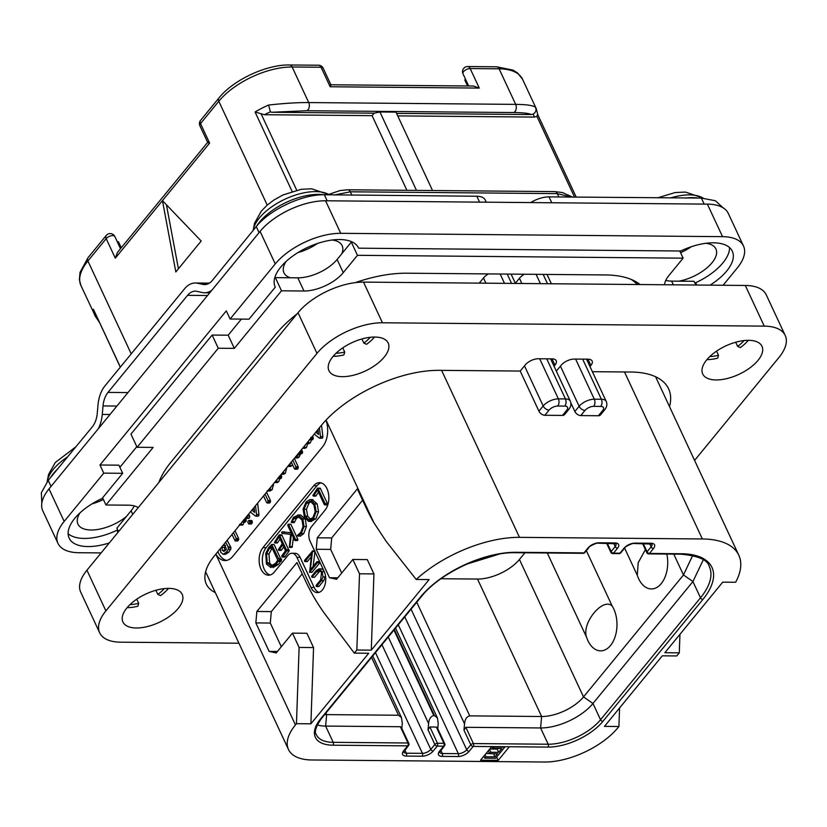 <?xml version="1.0" encoding="UTF-8"?>
<svg xmlns="http://www.w3.org/2000/svg" width="827" height="827" viewBox="0 0 827 827"><rect width="100%" height="100%" fill="white"/><g stroke="black" fill="none" stroke-linecap="round" stroke-linejoin="round"><path stroke-width="1.24" d="M217.863 551.661A20.437 12.674 -89.5 0 0 226.619 560.417M314.198 434.134L319.439 438.114L322.675 437.897L321.848 438.134L322.675 437.897L322.861 436.542L321.517 425.202M307.737 443.189L306.507 447.469L305.07 448.296L302.61 448.275M306.383 443.665L308.843 443.696L310.363 442.776L311.479 439.799M311.862 439.385L312.895 439.426L313.299 438.475L312.637 436.046M294.743 457.879L297.617 457.993L299.281 456.949L300.408 453.806M301.08 453.392L302.206 453.382L302.599 452.421L301.607 449.495M292.593 464.877L290.649 466.459L288.034 466.428L289.708 465.601L290.784 462.696M296.8 468.764L297.916 468.764L298.216 466.748L294.319 458.385M286.7 467.679L285.418 473.189L283.754 474.253L281.356 474.233M279.826 478.616L278.699 481.748L277.221 482.586L274.605 482.544L276.301 481.727L277.365 479.071M278.296 478.595L281.273 478.202L281.687 476.218L280.973 474.667M273.53 483.754L272.186 489.698L269.953 491.011L267.545 490.99M269.023 502.578L270.119 502.651L270.481 500.655L266.563 492.251M250.302 512.089L255.543 516.069L258.779 515.852L257.941 516.089L258.779 515.852L258.954 514.497L257.621 503.157M248.679 523.956L251.935 523.563L251.088 523.977L251.935 523.563L252.235 521.072L251.511 520.472L248.265 520.845L247.78 522.044L248.679 523.956L249.527 523.543L249.826 521.051L248.265 520.845M245.702 517.702L246.425 518.364L249.485 517.909L249.682 516.058L248.731 514.012M241.846 524.421L243.055 524.731L244.151 522.137M242.332 521.61L245.795 521.672L245.123 522.137L246.219 520.741L245.423 518.043M231.963 534.459L235.178 540.941L238.3 540.507L237.587 540.961L238.641 538.501L235.023 530.727M227.156 540.32L230.96 547.567L230.723 549.335L228.686 552.271L225.544 554.286L223.073 554.266L226.278 552.25L228.324 549.314L228.552 547.546L225.637 542.181M325.972 420.168A20.437 12.674 90.5 0 1 322.592 446.828L232.78 556.385A20.437 12.674 90.5 0 1 225.016 560.561A20.437 12.674 90.5 0 1 215.868 554.09M386.281 541.509L416.198 579.469L429.12 579.582L371.282 650.156L373.938 573.917L367.271 559.6L352.829 559.476L336.589 579.282L329.497 577.732L316.224 549.262L317.248 537.808L357.336 488.902L365.865 507.199A204.424 126.686 -89.5 0 0 373.949 522.829L386.281 541.509M371.282 650.156L356.84 650.022L354.307 653.123L368.739 653.247L310.9 723.811L296.459 723.687L295.446 724.928A57.239 27.394 155 0 0 288.489 749.51A57.239 27.394 155 0 0 311.944 759.982L544.559 762.018A57.239 27.394 155 0 0 617.893 727.75L618.916 726.509L604.475 726.385L662.313 655.821L676.755 655.945L679.298 652.854L664.856 652.72L722.705 582.156L735.627 582.27A88.923 42.57 155 0 0 738.811 555.237A88.923 42.57 155 0 0 702.361 538.966L519.48 537.354A88.923 42.57 155 0 0 416.198 579.469M341.696 573.059L330.666 549.397L316.224 549.262M362.608 500.211L331.689 537.932L330.666 549.397M491.714 746.595L480.559 760.209L498.205 760.364L509.36 746.75L473.158 746.43A2.047 1.272 -140.7 0 1 470.801 744.796L466.738 749.748A6.544 3.132 -25 0 1 458.354 753.666L442.311 753.521A6.544 3.132 -25 0 1 439.633 752.332L444.461 745.84A2.047 2.047 0 0 0 444.74 743.68L437.369 727.894L436.315 727.047L429.895 726.985L437.483 743.256A2.047 0.982 155 0 0 434.868 744.476L430.805 749.427A6.544 3.132 -25 0 1 422.421 753.345L406.377 753.211A6.544 3.132 -25 0 1 403.7 752.012L408.528 745.53A2.047 2.047 0 0 0 408.796 743.37L401.436 727.584L400.382 726.726L325.621 726.075A40.885 19.569 -25 0 1 317.268 724.948M570.837 402.852L574.858 411.484A5.107 3.174 -140.7 0 0 580.771 415.588L598.417 415.743L602.676 410.543A6.75 3.225 155 0 0 600.733 406.408L593.672 406.346A5.107 3.163 -89.5 0 0 594.313 399.193A11.857 5.675 155 0 0 579.127 406.284L574.858 411.484M602.676 410.543A5.107 3.174 39.3 0 0 604.733 409.716L600.474 414.916A5.107 3.174 -140.7 0 1 598.417 415.743M215.33 592.618A65.416 31.312 -25 0 1 206.326 584.131A65.416 31.312 -25 0 1 214.276 556.033L321.341 425.419A91.993 44.038 -25 0 1 439.199 370.341L520.214 371.054L538.925 411.174A5.107 3.174 -140.7 0 0 544.838 415.278L562.484 415.423L566.743 410.223A5.107 3.174 39.3 0 0 568.8 409.406C570.981 406.595 571.478 403.834 570.299 401.105A11.857 5.675 155 0 0 565.441 398.934L546.73 358.815M568.8 409.406L564.531 414.606A5.107 3.174 -140.7 0 1 562.484 415.423M521.868 283.496L519.428 278.275L515.345 283.258M519.428 278.275A11.857 5.675 -25 0 1 524.37 274.233M485.935 283.185L483.495 277.955L479.257 283.123M483.495 277.955A11.857 5.675 -25 0 1 488.437 273.923M356.84 650.022L359.507 573.783L352.829 559.476M296.459 723.687L299.116 647.448L292.448 633.141L276.208 652.948L269.116 651.397L255.843 622.927L256.866 611.473L296.955 562.567L305.483 580.864A204.424 126.686 -89.5 0 0 325.807 615.164L354.307 653.123M291.9 553.263L295.105 553.294A10.224 6.337 90.5 0 1 300.087 557.326L296.883 557.295A10.224 6.337 -89.5 0 0 291.9 553.263A10.224 6.337 -89.5 0 0 288.013 555.351L274.316 572.067A15.331 9.5 90.5 0 1 268.496 575.199A15.331 9.5 90.5 0 1 259.585 564.727A15.331 9.5 90.5 0 1 262.934 547.66L266.149 547.691A15.331 9.5 -89.5 0 0 262.583 563.507A15.331 9.5 -89.5 0 0 270.098 574.992M296.883 557.295L310.911 587.387L314.126 587.418A13.284 8.239 -89.5 0 0 319.005 592.39M321.103 482.865A15.331 9.5 -89.5 0 0 316.886 485.79L313.681 485.759A15.331 9.5 90.5 0 1 319.501 482.637A15.331 9.5 90.5 0 1 328.402 493.099A15.331 9.5 90.5 0 1 325.052 510.166L311.355 526.882A10.224 6.337 -89.5 0 0 310.073 541.199L324.112 571.292A13.284 8.239 90.5 0 1 324.846 585.268A13.284 8.239 90.5 0 1 317.392 592.628A13.284 8.239 90.5 0 1 310.911 587.387M313.681 485.759L262.934 547.66M331.689 537.932L317.248 537.808M337.809 577.804L329.497 577.732M359.507 573.783L373.938 573.917M310.9 723.811L313.557 647.572L306.889 633.265L292.448 633.141M281.314 646.714L270.284 623.051L255.843 622.927M302.227 573.876L271.308 611.598L270.284 623.051M299.116 647.448L313.557 647.572M277.427 651.469L269.116 651.397M271.308 611.598L256.866 611.473M300.087 557.326L314.126 587.418M316.886 485.79L266.149 547.691M316.09 495.755L313.691 495.735L317.516 490.07L324.318 504.646L327.265 504.708L326.717 504.666L327.492 503.664L320.194 488.116L317.496 488.178L312.823 495.507L315.914 496.014L315.232 495.528L315.914 496.014L318.509 492.189M310.931 521.382L315.831 518.88L318.56 511.727L317.154 503.932L312.379 499.642L309.97 499.622L306.114 501.906L303.064 509.143L304.439 517.185L308.523 521.361L311.603 521.455M291.549 522.581L293.916 518.591L298.051 516.586L302.01 519.956L303.064 526.52L300.77 532.485L297.524 535.245L298.144 536.041L301.297 533.611L304.026 526.53L302.847 518.932L298.268 514.994L293.389 517.444L291.218 522.271L294.35 522.478L296.324 518.612L298.878 516.751M297.627 535.875L300.552 536.061L303.705 533.632L306.435 526.551L305.256 518.953L300.677 515.014L297.854 514.973L300.677 515.014M292.127 547.34L289.719 547.319L291.497 533.477L294.681 540.31L295.508 539.411L288.499 524.38L287.775 525.476L291.228 532.888L282.307 531.885L281.666 532.485L281.986 533.384L290.608 534.345L289.357 547.422L292.127 547.34L293.409 537.581M294.681 540.31L297.761 540.362L297.089 540.331L297.916 539.431L290.897 524.401L287.91 524.494M291.145 532.702L281.811 532.009M277.676 542.595L275.267 542.574L279.092 536.909L282.234 543.649L278.296 549.79L278.978 550.234L282.782 544.817L285.511 550.679L281.759 555.868L281.997 557.067L284.757 557.036L289.161 550.896L282.141 535.658L279.092 535.038L274.44 542.409L277.458 542.884L276.838 542.429L277.458 542.884L280.084 539.028M278.296 549.79L281.376 550.255L280.694 549.81L281.376 550.255L283.744 546.885M282.141 535.658L281.997 535.1L279.092 535.038M273.034 567.549L278.348 564.49L280.663 561.295M280.663 558.607L274.068 544.476L271.669 544.455L268.796 547.443L265.736 553.346L266.428 564.066L270.863 567.529L275.939 564.469L278.254 561.264L281.128 561.347L281.542 559.083L278.906 558.68M281.387 560.158L278.978 560.137L279.133 559.062L281.015 558.69M311.882 577.225L316.669 571.726L319.16 570.082L321.538 572.336L320.669 579.872L316.079 585.475L316.586 586.446L321.321 580.657L323.026 576.915L322.148 571.726L319.077 568.862L316.317 570.568L311.655 576.254L311.882 577.225L314.57 577.236L320.307 570.558M316.1 586.178L318.984 586.467L318.509 586.198L318.984 586.467L323.729 580.678L325.518 576.119M323.522 570.03L321.496 568.883L319.108 568.862M304.501 561.171L304.998 561.461L311.593 553.418L309.68 572.191L317.444 562.722L316.927 561.771L310.28 569.875L312.554 551.04L304.481 560.499L304.998 561.461L307.406 561.481L306.91 561.192L307.406 561.481L311.148 556.912M309.36 572.088L312.089 572.212L319.853 562.742L319.336 561.791L319.894 562.081M313.133 566.402L314.973 551.712M314.963 551.061L312.255 551.02M312.823 495.507L313.691 495.735M320.494 488.416L317.785 488.095M320.514 488.705L318.085 488.385M324.318 504.646L325.083 503.643L318.106 488.685M308.523 521.361L313.423 518.86L316.162 511.706L314.746 503.912L310.642 499.694L313.04 499.715M305.277 516.151L304.036 509.277L306.59 503.126L310.435 501.307L313.95 505.008L315.18 511.613L312.885 517.712L308.74 519.79L305.277 516.151L307.675 516.172L306.445 509.298L308.998 503.147L311.004 501.493M309.36 519.863L309.97 519.801M309.794 501.224L310.435 501.307M311.148 519.811L307.675 516.172M293.957 522.602L291.786 522.581M274.44 542.409L275.267 542.574M288.737 549.79L286.328 549.769L279.733 535.638M289.161 550.896L286.752 550.865L286.328 549.769M284.964 556.747L282.555 556.726L286.752 550.865M284.757 557.036L282.555 556.726M278.606 558.67L271.669 544.455M281.128 561.347L278.72 561.326L278.978 560.137M271.452 565.947L267.235 562.97L266.573 553.956L269.468 548.332L271.349 546.43L277.779 560.23L275.36 563.487L270.915 565.978M272.186 565.782L269.643 562.991L268.982 553.976L272.114 548.074M319.088 568.862L321.496 568.883M314.291 577.246L312.151 577.225M319.811 562.081L316.927 561.771M631.073 279.371A102.207 48.927 -25 0 1 637.224 284.509M679.298 652.854L679.939 634.319M618.916 726.509L619.557 707.984M355.269 282.627A102.207 48.927 -25 0 1 406.626 273.199L605.55 274.946A102.207 48.927 -25 0 1 640.108 284.54M158.856 482.472A102.207 48.927 -25 0 1 171.148 461.911L275.67 334.397A102.207 48.927 -25 0 1 297.027 313.919M138.223 507.654A30.661 14.679 155 0 0 128.412 505.183L105.949 504.987L153.14 447.417L137.096 447.273L130.955 434.103L212.136 335.059L228.18 335.204L234.32 348.374L218.276 348.239L137.096 447.273M286.039 261.518A32.098 15.362 155 0 0 283.961 272.827A32.098 15.362 155 0 0 290.391 277.769L275.37 277.634L281.511 290.804L234.32 348.374M281.511 290.804L303.974 291.011A30.661 14.679 155 0 0 343.257 272.652L337.116 259.471L351.32 242.135L357.46 255.316L343.257 272.652M679.784 250.994L683.123 258.169L357.46 255.316M683.123 258.169L668.919 275.505A30.661 14.679 155 0 0 664.536 284.746M705.927 243.293A32.098 15.362 155 0 1 715.924 248.968A32.098 15.362 155 0 1 712.026 262.759A32.098 15.362 155 0 1 679.05 281.17L694.07 281.304L695.807 285.026M695.073 283.444L695.672 282.71A45.992 22.019 155 0 0 729.548 247.573M68.124 533.673A45.992 22.019 155 0 0 116.969 530.241L117.889 530.252M723.098 285.263L737.281 267.958A51.109 24.459 155 0 0 743.494 246.012A51.109 24.459 155 0 0 722.55 236.656L340.734 233.317A51.109 24.459 155 0 0 275.267 263.916L230.102 319.005L226.309 310.869L99.964 465.001L118.892 465.167L122.685 473.302L103.757 473.137L64.175 521.423A51.109 24.459 155 0 0 57.973 543.37A51.109 24.459 155 0 0 78.916 552.725L101.121 552.912M352.529 242.146L351.32 242.135M341.82 253.734A32.098 15.362 155 0 0 342.14 245.702A32.098 15.362 155 0 0 332.134 240.016M275.37 277.634L274.523 278.658M241.381 319.098L228.18 335.204M136.806 446.663L119.894 467.307M80.033 512.833A32.098 15.362 155 0 0 77.955 524.142A32.098 15.362 155 0 0 126.397 516.524L131.1 510.786A30.661 14.679 155 0 0 134.253 505.907M118.55 531.658L116.896 528.122L126.397 516.524M275.019 286.535L275.298 287.124L249.03 319.17L230.102 319.005M275.298 287.124A45.992 22.019 -25 0 1 275.153 286.835A45.992 22.019 -25 0 1 307.541 247.438A45.992 22.019 -25 0 1 358.525 247.955A45.992 22.019 -25 0 1 358.629 248.183L358.422 247.728M358.629 248.183L680.704 251.005A45.992 22.019 -25 0 1 732.319 251.232A45.992 22.019 -25 0 1 710.031 285.15M695.672 282.71L696.747 285.036M122.685 473.302L102 498.536A45.992 22.019 -25 0 0 69.148 538.15A45.992 22.019 -25 0 0 109.309 542.926M116.969 530.241L117.961 532.371M103.757 473.137L99.964 465.001M275.267 263.916L260.091 231.384L49.01 488.891A51.109 24.459 -25 0 0 42.797 510.838L57.973 543.37M722.55 236.656L707.374 204.124A51.109 24.459 -25 0 1 728.329 213.48L743.494 246.012M707.374 204.124L325.569 200.785A51.109 24.459 -25 0 0 260.091 231.384M92.086 503.829A32.098 15.362 155 0 0 103.396 499.508M680.569 252.69A32.098 15.362 155 0 0 691.279 246.735M298.092 252.514A32.098 15.362 155 0 0 317.496 243.458M102.6 497.802L105.949 504.987M218.276 348.239L212.136 335.059M290.391 277.769L297.823 277.831A30.661 14.679 155 0 0 337.116 259.471M679.05 281.17L671.617 281.108A30.661 14.679 155 0 1 665.766 280.384M465.394 78.937L464.784 80.012L467.565 85.977M406.905 190.303L372.098 115.656L374.124 113.175L271.659 112.276L270.408 111.821L268.579 105.05C284.354 103.292 297.73 102.465 308.729 102.569L515.676 104.378L499.094 68.806A5.107 3.163 90.5 0 0 496.603 66.791L467.679 66.542A5.107 3.163 90.5 0 1 470.17 68.558L499.094 68.806A57.239 27.394 -25 0 1 522.55 79.278L536.278 108.719A57.239 27.394 -25 0 0 535.565 107.386C533.353 105.474 526.727 104.471 515.676 104.378A5.107 3.163 90.5 0 1 513.515 112.544C523.036 112.627 528.908 113.289 531.141 114.55L396.567 113.371M571.23 197.074L557.295 193.621L558.856 196.971M572.511 197.084L562.463 192.557L554.803 191.606A5.107 3.163 -89.5 0 1 557.295 193.621L350.348 191.802L334.542 194.965M372.098 115.656L264.433 114.715L255.067 112.007A57.239 27.394 -25 0 1 268.579 105.05M271.659 112.276L306.569 110.735L513.515 112.544M330.903 84.778L473.602 86.029L479.267 88.076L330.169 86.763C331.286 84.457 331.151 84.147 329.746 85.832M318.571 65.23A5.107 3.163 90.5 0 1 321.062 67.245A5.107 2.45 -25 0 1 323.161 68.186A5.107 5.107 0 0 0 318.571 65.23L289.657 64.982A5.107 3.163 90.5 0 1 292.148 66.997L308.729 102.569A5.107 3.163 90.5 0 1 306.569 110.735M267.224 205.096L218.814 101.266A5.107 3.174 39.3 0 1 218.866 98.062L200.568 120.38A5.107 3.174 39.3 0 0 200.516 123.585L218.814 101.266A57.239 27.394 -25 0 1 292.148 66.997L321.062 67.245L330.169 86.763M201.188 241.019L162.454 200.63L175.82 271.969L201.188 241.019M178.425 268.796L166.434 204.786M207.67 142.347L199.896 125.776A5.107 2.45 -25 0 1 200.516 123.585L209.613 143.102C207.143 142.482 206.998 142.161 209.19 142.161M209.613 143.102L115.294 258.169L117.362 252.514L207.639 142.389M440.998 578.735L477.52 579.055A32.708 15.661 155 0 0 519.428 559.466L524.897 552.798M466.8 564.107L499.239 554.1M606.646 543.287L610.895 552.384A2.047 0.982 -25 0 1 611.143 551.506L607.307 543.287M610.895 552.384A2.047 2.047 0 0 0 612.724 553.563A2.047 1.272 90.5 0 0 613.5 553.149L619.919 553.201L623.982 548.249A8.59 4.114 -25 0 1 634.981 543.112L651.025 543.246A8.59 4.114 -25 0 1 653.495 548.508L649.443 553.459L681.365 553.739A2.047 1.272 90.5 0 1 680.59 554.162C698.071 555.661 707.654 559.827 709.339 566.629A72.569 34.734 -25 0 1 700.51 597.797L600.557 719.748A40.885 19.569 -25 0 1 548.177 744.228L473.416 743.566A2.047 1.272 90.5 0 1 473.158 746.43L469.105 751.381A8.59 4.114 -25 0 1 458.096 756.529L442.063 756.385A8.59 4.114 -25 0 1 439.582 751.123L443.644 746.171L437.225 746.119L433.162 751.071A8.59 4.114 -25 0 1 422.163 756.209L406.119 756.074A8.59 4.114 -25 0 1 403.648 750.813L407.711 745.861L332.95 745.199A42.932 20.551 -25 0 1 320.576 718.911L420.529 596.97A74.616 35.716 -25 0 1 516.131 552.291L583.986 552.891L588.049 547.939A8.59 4.114 -25 0 1 599.048 542.791L615.092 542.936A8.59 4.114 -25 0 1 617.562 548.198L613.5 553.149A2.047 1.272 -140.7 0 1 611.143 551.506L615.205 546.554L613.706 543.349M612.724 553.563L619.144 553.614A2.047 1.272 -89.5 0 0 619.919 553.201A2.047 1.272 39.3 0 0 620.746 552.87L624.798 547.919C624.085 546.998 633.968 542.388 634.206 543.525L651.934 544.063A6.544 3.132 -25 0 1 651.138 546.864L647.076 551.816L643.251 543.608M648.668 553.883A2.047 1.272 90.5 0 0 649.443 553.459A2.047 1.272 -140.7 0 1 647.076 551.816A2.047 0.982 -25 0 0 646.828 552.694A2.047 2.047 0 0 0 648.668 553.883L680.59 554.162M473.416 743.566A2.047 0.982 155 0 0 470.801 744.796L463.968 730.158L464.536 723.852C464.95 719.304 466.686 716.637 469.746 715.872L541.613 716.502L540.589 727.956L465.828 727.305L473.416 743.566M444.74 743.68A2.047 0.982 -25 0 0 443.903 743.308A2.047 1.272 -89.5 0 1 443.644 746.171A2.047 1.272 39.3 0 0 444.461 745.84M436.315 727.047L443.903 743.308L437.483 743.256A2.047 1.272 90.5 0 1 437.225 746.119A2.047 1.272 -140.7 0 1 434.868 744.476L428.035 729.838L428.603 723.532C429.017 718.983 430.753 716.327 433.813 715.551L434.454 715.562L394.355 629.574M408.796 743.37A2.047 0.982 -25 0 0 407.959 742.997A2.047 1.272 -89.5 0 1 407.711 745.861A2.047 1.272 39.3 0 0 408.528 745.53M516.131 552.291A2.047 1.272 90.5 0 1 515.355 552.705L583.211 553.304A2.047 1.272 -89.5 0 0 583.986 552.891A2.047 1.272 39.3 0 0 584.813 552.56L588.865 547.608C588.142 546.688 598.035 542.078 598.272 543.215L616.001 543.752A6.544 3.132 -25 0 1 615.205 546.554A2.047 1.272 -140.7 0 0 617.562 548.198M401.829 728.422L402.294 723.305L401.488 717.629L398.521 715.241L326.644 714.611A32.708 15.661 -25 0 1 324.711 714.538M434.454 715.562L437.421 717.95L438.227 723.625L437.772 728.742M428.035 729.838L429.895 726.985M463.968 730.158L465.828 727.305M703.291 559.776L692.933 581.536L592.969 703.477A40.885 19.569 -25 0 1 540.589 727.956L548.177 744.228A2.047 1.272 -89.5 0 1 547.919 747.091L509.36 746.75M692.685 555.455L683.474 574.972L583.521 696.913A32.708 15.661 -25 0 1 541.613 716.502L477.52 579.055M666.82 554.038A26.082 16.158 90.5 0 1 659.16 585.774A26.082 16.158 90.5 0 1 638.62 578.662A26.082 16.158 90.5 0 1 637.297 575.323L624.623 548.136M547.278 552.994L586.56 637.224A26.082 16.158 -89.5 0 0 587.873 640.563A26.082 16.158 -89.5 0 0 610.502 645.515A26.082 16.158 -89.5 0 0 613.768 608.972A26.082 16.158 -89.5 0 0 612.156 606.005L586.353 550.679M637.297 575.323L638.175 562.763L645.391 549.614M586.56 637.224C581.391 623.227 602.862 597.032 612.156 606.005M498.205 760.364L496.655 757.046M483.847 756.188L484.798 758.194L495.631 758.287L504.759 747.143L493.936 747.05L492.768 748.476L501.793 748.559L498.681 752.343L490.856 752.281L489.698 753.697L497.513 753.769L494.991 756.85L485.966 756.777L484.798 758.194M497.637 748.518L497.161 749.097L489.718 749.024M489.636 753.562L486.028 753.531M491.889 746.595L492.768 748.476M485.025 754.762L485.966 756.777M493.533 753.738L494.991 756.85M488.312 750.74L489.698 753.697M489.481 749.324L490.856 752.281M497.161 749.097L498.681 752.343M120.504 248.679L114.829 236.512A5.107 4.486 154.8 0 1 114.839 236.522L117.248 241.639L118.478 241.856L121.249 247.769L118.478 241.856M114.829 236.512A5.107 5.107 0 0 0 106.249 235.447A5.107 3.174 39.3 0 0 106.197 238.652A5.107 2.45 -25 0 1 111.014 235.809A5.107 2.45 -25 0 1 114.839 236.522L120.525 248.658M97.41 318.116L95.508 316.555M120.297 367.188L93.399 309.236L120.37 367.085M98.351 428.686A28.614 17.739 -89.5 0 0 102.269 414.43L103.034 405.923A20.437 12.674 90.5 0 1 107.986 392.401L127.958 392.577M208.993 283.351L197.674 283.248L202.935 284.405A20.437 12.674 90.5 0 0 204.569 284.591A20.437 12.674 90.5 0 0 212.343 280.415L256.267 226.588C269.85 209.51 302.496 194.252 324.36 194.769L476.838 196.247A20.437 9.79 -25 0 1 485.211 199.989L486.245 202.191M197.674 283.248A28.614 17.739 -89.5 0 0 195.389 282.989A28.614 17.739 -89.5 0 0 184.514 288.84L104.957 385.899A28.614 17.739 -89.5 0 0 98.02 404.827L97.255 413.335A20.437 12.674 90.5 0 1 92.304 426.856L48.235 480.384L51.047 486.41M211.764 290.339A28.614 17.739 -89.5 0 1 204.507 292.768A28.614 17.739 -89.5 0 1 202.212 292.51L196.95 291.352A20.437 12.674 90.5 0 0 195.317 291.166A20.437 12.674 90.5 0 0 187.553 295.342L107.986 392.401M723.18 207.887L715.365 200.744L701.358 198.066L549.025 196.888L551.774 202.76M530.665 202.574A20.437 9.79 -25 0 1 549.025 196.888M41.815 503.302L41.35 492.768L48.235 480.384M535.565 107.386C536.578 110.249 535.762 112.493 533.115 114.126L531.141 114.55M374.124 113.175L379.934 111.986L395.978 112.121L432.542 190.53M537.55 114.488L536.899 116.369L534.304 117.072L397.735 115.883M379.934 111.986L416.498 190.386M319.439 438.114L320.276 437.876L320.452 436.522L319.418 427.766M317.971 429.533L318.591 434.506L315.759 432.232M318.323 432.376L316.927 431.249L318.002 429.802M312.895 439.426L309.453 439.364L310.487 439.406L310.859 437.369M306.435 443.665L307.954 442.755L308.947 440.543M302.475 448.265L304.098 447.448L305.101 445.226M295.218 457.972L296.883 456.928L297.989 453.909M298.588 453.186L299.808 453.361L300.087 451.356M298.671 453.372L302.206 453.382M291.29 462.086L294.391 468.744L295.518 468.744L295.808 466.728L292.789 460.257M294.391 468.744L297.916 468.764M281.232 474.233L283.02 473.168L284.043 470.925M280.735 478.616L277.82 478.089L278.875 478.171L279.288 476.197M267.08 490.938L269.788 489.677L270.977 486.865M263.534 495.942L266.625 502.558L267.71 502.63L268.072 500.635L265.033 494.112M266.625 502.558L270.119 502.651M255.543 516.069L256.37 515.831L256.546 514.477L255.522 505.721M254.065 507.489L254.685 512.461L251.863 510.187M254.427 510.331L253.021 509.205L254.106 507.757M245.877 518.074L247.087 517.888L247.201 515.872M243.055 524.731L239.437 524.401L240.657 524.711L241.639 522.654M242.714 522.116L243.779 519.666M245.123 522.137L242.818 522.116M235.178 540.941L236.243 538.48L233.493 532.588M230.278 546.998L227.87 546.978M220.313 548.673L220.716 552.24L223.073 554.266M224.107 544.042L226.422 549.014L225.461 550.296L224.107 551.289L222.287 550.368L222.091 547.381L223.197 545.148M224.107 551.289L223.559 551.392M224.934 550.813L224.489 547.402L225.502 545.303M99.685 632.831L80.726 592.163A51.109 24.459 -25 0 1 86.938 570.216L298.02 312.709A51.109 24.459 -25 0 1 363.498 282.11L745.303 285.46A51.109 24.459 -25 0 1 766.247 294.815L785.216 335.473A51.109 24.459 155 0 0 764.262 326.127L382.456 322.778A51.109 24.459 155 0 0 316.979 353.377L105.897 610.884A51.109 24.459 155 0 0 99.685 632.831A51.109 24.459 155 0 0 120.639 642.186L238.931 643.22M592.37 371.685L630.908 372.026A91.993 44.038 -25 0 1 668.609 388.855A91.993 44.038 -25 0 1 669.519 406.626M556.333 371.147L561.223 365.183A10.224 4.89 -25 0 1 574.32 359.063L587.956 359.176A10.224 4.89 -25 0 1 592.142 361.048A10.224 4.89 -25 0 1 590.902 365.441L589.982 366.568M520.214 371.054L525.29 364.862A10.224 4.89 -25 0 1 538.377 358.742L552.022 358.866A10.224 4.89 -25 0 1 556.209 360.737A10.224 4.89 -25 0 1 554.969 365.12L554.049 366.247M694.587 460.401L779.003 357.429A51.109 24.459 155 0 0 785.216 335.473M748.58 340.321A32.708 15.661 -25 0 1 761.987 346.317A32.708 15.661 -25 0 1 749.831 367.943A32.708 15.661 -25 0 1 716.11 379.944A32.708 15.661 -25 0 1 702.702 373.959A32.708 15.661 -25 0 1 714.869 352.333A32.708 15.661 -25 0 1 748.58 340.321M374.796 337.054A32.708 15.661 -25 0 1 388.204 343.04A32.708 15.661 -25 0 1 376.037 364.666A32.708 15.661 -25 0 1 342.326 376.667A32.708 15.661 -25 0 1 328.919 370.682A32.708 15.661 -25 0 1 341.086 349.056A32.708 15.661 -25 0 1 374.796 337.054M168.791 588.369A32.708 15.661 -25 0 1 182.198 594.355A32.708 15.661 -25 0 1 170.031 615.981A32.708 15.661 -25 0 1 136.31 627.982A32.708 15.661 -25 0 1 122.913 621.997A32.708 15.661 -25 0 1 135.07 600.371A32.708 15.661 -25 0 1 168.791 588.369M709.845 356.509A27.601 13.211 -25 0 0 718.498 355.31L717.691 358.184A32.708 15.661 -25 0 1 706.93 359.611M748.29 340.321A32.708 15.661 -25 0 1 740.361 347.588L737.632 346.368L735.699 342.233M718.498 355.31L716.554 351.144M744.031 340.569A27.601 13.211 -25 0 1 737.632 346.368M336.062 353.232A27.601 13.211 -25 0 0 344.714 352.033L343.898 354.907A32.708 15.661 -25 0 1 333.136 356.334M374.497 337.044A32.708 15.661 -25 0 1 366.578 344.311L363.849 343.091L361.916 338.956M344.714 352.033L342.76 347.867M370.248 337.292A27.601 13.211 -25 0 1 363.849 343.091M130.056 604.558A27.601 13.211 -25 0 0 138.698 603.359L137.892 606.232A32.708 15.661 -25 0 1 127.131 607.649M168.491 588.369A32.708 15.661 -25 0 1 160.572 595.626L157.833 594.417L155.9 590.271M138.698 603.359L136.755 599.182M164.242 588.607A27.601 13.211 -25 0 1 157.833 594.417M519.48 537.354L441.608 370.362M326.045 420.095L373.949 522.829M681.365 553.739A74.616 35.716 -25 0 1 702.878 599.441L602.914 721.382A42.932 20.551 -25 0 1 547.919 747.091M702.361 538.966L624.499 371.974M593.672 406.346A6.75 3.225 155 0 0 585.03 410.388A5.107 3.174 -140.7 0 1 579.127 406.284L560.417 366.165M585.03 410.388L580.771 415.588M600.733 406.408A5.107 3.163 -89.5 0 0 601.374 399.245L594.313 399.193L575.602 359.073M540.444 283.661L536.092 274.337M511.572 283.413L507.22 274.088M566.743 410.223A6.75 3.225 155 0 0 564.8 406.098A5.107 3.163 -89.5 0 0 565.441 398.934L558.38 398.872L539.669 358.753M504.511 283.351L500.159 274.026M604.733 409.716C606.915 406.915 607.421 404.145 606.232 401.415A11.857 5.675 155 0 0 601.374 399.245L582.663 359.135M547.505 283.723L543.153 274.399M564.8 406.098L557.739 406.036A6.75 3.225 155 0 0 549.097 410.078L544.838 415.278M549.097 410.078A5.107 3.174 -140.7 0 1 543.184 405.974L538.925 411.174M557.739 406.036A5.107 3.163 -89.5 0 0 558.38 398.872A11.857 5.675 155 0 0 543.184 405.974L524.483 365.854M295.446 724.928L215.816 554.162M327.492 503.664L325.083 503.643M317.154 503.932L314.746 503.912M318.56 511.727L316.162 511.706M315.831 518.88L313.423 518.86M306.445 509.298L304.036 509.277M308.998 503.147L306.59 503.126M305.256 518.953L302.847 518.932M306.435 526.551L304.026 526.53M303.705 533.632L301.297 533.611M296.324 518.612L293.916 518.591M294.65 521.713L292.241 521.692M297.916 539.431L295.508 539.411M292.324 546.575L289.915 546.554M289.243 550.203L286.835 550.182M285.191 556.395L282.793 556.364M281.552 550.017L279.144 549.996M277.572 542.739L275.164 542.719M281.656 559.517L279.247 559.497M281.397 560.758L278.988 560.737M278.348 564.49L275.939 564.469M268.982 553.976L266.573 553.956M269.643 562.991L267.235 562.97M271.876 548.353L269.468 548.332M324.308 571.746L322.148 571.726M325.435 576.936L323.026 576.915M323.729 580.678L321.321 580.657M319.077 571.746L316.669 571.726M314.673 551.061L312.554 551.04M314.922 551.588L312.585 551.568M319.853 562.742L317.444 562.722M64.175 521.423L49.01 488.891M340.734 233.317L325.569 200.785M303.974 291.011L297.823 277.831M673.354 284.829L671.617 281.108M132.754 514.322L131.1 510.786M467.679 66.542A5.107 5.107 0 0 0 462.996 73.81L468.682 85.987L462.996 73.81A5.107 2.45 -25 0 1 462.996 73.81A5.107 2.45 -25 0 1 464.898 70.429A5.107 2.45 -25 0 1 470.17 68.558L479.267 88.076M351.909 195.151L350.348 191.802A5.107 3.163 -89.5 0 0 347.857 189.786A5.107 3.163 -89.5 0 0 347.847 189.786L554.803 191.606M292.096 191.419L255.067 112.007M296.697 190.169L261.156 113.95M264.433 114.715A52.132 24.955 -25 0 1 270.408 111.821M115.294 258.169L106.197 238.652L87.9 260.97L131.214 353.863M623.982 548.249A2.047 1.272 39.3 0 0 624.798 547.919M634.981 543.112A2.047 1.272 90.5 0 1 634.206 543.525M651.025 543.246A2.047 1.272 90.5 0 1 650.249 543.67M653.495 548.508A2.047 1.272 -140.7 0 1 651.138 546.864L649.64 543.659M702.878 599.441A2.047 1.272 -140.7 0 1 700.51 597.797L692.933 581.536L683.474 574.972L673.747 554.1M602.914 721.382A2.047 1.272 -140.7 0 1 600.557 719.748L592.969 703.477L583.521 696.913L519.428 559.466M469.105 751.381A2.047 1.272 -140.7 0 1 466.738 749.748L404.775 616.859M458.096 756.529A2.047 1.272 -89.5 0 0 458.354 753.666L398.273 624.798M442.063 756.385A2.047 1.272 -89.5 0 0 442.311 753.521L440.812 750.296M439.582 751.123A2.047 1.272 39.3 0 0 440.409 750.792M433.162 751.071A2.047 1.272 -140.7 0 1 430.805 749.427L381.96 644.688M422.163 756.209A2.047 1.272 -89.5 0 0 422.421 753.345L375.458 652.627M406.119 756.074A2.047 1.272 -89.5 0 0 406.377 753.211L404.879 749.986M403.648 750.813A2.047 1.272 39.3 0 0 404.475 750.482M400.382 726.726L407.959 742.997L333.209 742.336A40.885 19.569 -25 0 1 316.452 734.862C314.043 732.319 315.697 726.902 321.393 718.58L421.356 596.639C439.706 573.09 485.449 551.712 515.355 552.705M332.95 745.199A2.047 1.272 -89.5 0 0 333.209 742.336L325.621 726.075L326.644 714.611L325.921 713.06M320.576 718.911A2.047 1.272 39.3 0 0 321.393 718.58M420.529 596.97A2.047 1.272 39.3 0 0 421.356 596.639M588.049 547.939A2.047 1.272 39.3 0 0 588.865 547.608M599.048 542.791A2.047 1.272 90.5 0 1 598.272 543.215M615.092 542.936A2.047 1.272 90.5 0 1 614.316 543.349M398.521 715.241L371.54 657.403M388.256 637.017L428.603 723.532M393.952 630.071L433.813 715.551M411.071 609.189L464.536 723.852M416.756 602.242L469.746 715.872M87.962 257.766A5.107 3.174 39.3 0 0 87.9 260.97A57.239 27.394 -25 0 0 80.943 285.553L79.392 279.774L80.023 272.393L87.962 257.766L106.249 235.447M95.394 316.327A57.239 27.394 -25 0 1 94.671 314.994A57.239 27.394 -25 0 1 93.399 309.236M109.981 414.503L102.269 414.43M256.267 226.588L259.078 232.614M103.034 405.923L116.917 406.047M187.553 295.342L207.515 295.518M202.935 284.405L206.212 284.436M685.294 198.077A45.981 22.009 -25 0 1 697.74 198.046M670.511 197.953A43.976 21.057 -25 0 1 703.167 198.129M701.358 198.066L704.17 204.104M479.577 202.129L476.838 196.247M324.36 194.769L327.172 200.796M253.217 230.33A43.976 21.057 -25 0 1 259.409 217.946A43.976 21.057 -25 0 1 329.332 194.831M256.649 226.143A45.981 22.009 -25 0 1 259.699 221.905A45.981 22.009 -25 0 1 323.957 194.769M50.643 477.448A45.981 22.009 -25 0 1 53.683 473.22A45.981 22.009 -25 0 1 58.438 468.165M47.211 481.686A43.976 21.057 -25 0 1 53.404 469.26A43.976 21.057 -25 0 1 67.835 456.7M533.115 114.126A52.132 24.955 -25 0 1 534.304 117.072M536.899 116.369L574.548 197.105M322.861 436.542L320.452 436.522M313.268 437.39L311.541 437.38M313.299 438.475L310.89 438.455M310.363 442.776L307.954 442.755M306.507 447.469L304.098 447.448M299.281 456.949L296.883 456.928M302.527 451.449L300.118 451.428M302.599 452.421L300.191 452.4M300.201 454.953L297.792 454.933M298.216 466.748L295.808 466.728M298.278 467.824L295.87 467.803M292.117 465.622L289.708 465.601M286.711 468.826L285.77 468.826M285.418 473.189L283.02 473.168M283.64 474.253L281.48 474.233M281.687 476.218L279.722 476.197M281.697 477.272L279.288 477.251M281.273 478.202L278.875 478.171M278.699 481.748L276.301 481.727M273.551 485.366L272.207 485.356M272.186 489.698L269.788 489.677M270.481 500.655L268.072 500.635M270.512 501.669L268.103 501.648M258.954 514.497L256.546 514.477M251.088 523.977L248.855 523.956M252.235 521.072L249.826 521.051M252.39 522.354L249.992 522.333M249.682 516.058L247.273 516.038M249.485 517.909L247.087 517.888M246.188 519.687L244.089 519.666M246.219 520.741L243.81 520.721M238.641 538.501L236.243 538.48M238.745 539.514L236.336 539.493M237.587 540.961L235.333 540.941M230.96 547.567L228.552 547.546M230.723 549.335L228.324 549.314M228.686 552.271L226.278 552.25M225.482 554.286L223.197 554.266M224.489 547.402L222.091 547.381M224.686 550.389L222.287 550.368M224.686 545.293L223.094 545.282M552.043 358.866L554.969 365.12M587.976 359.176L590.902 365.441M745.303 285.46L764.262 326.127M363.498 282.11L382.456 322.778M298.02 312.709L316.979 353.377M86.938 570.216L105.897 610.884M570.299 401.105L550.596 358.856M515.428 283.444L511.086 274.119M288.489 749.51L205.613 571.777M313.33 496.107L315.738 496.128M324.566 504.883L326.975 504.904M297.927 536.082L300.335 536.113M291.673 522.602L294.081 522.623M282.152 531.875L284.56 531.895M288.303 524.215L290.711 524.235M294.991 540.579L297.389 540.6M274.895 542.967L277.303 542.988M279.361 534.862L281.759 534.883M278.782 550.358L281.19 550.389M278.751 558.597L281.159 558.618M316.431 586.539L318.829 586.56M312.037 577.277L314.446 577.298M312.42 550.916L314.829 550.937M317.123 561.647L319.522 561.667M309.546 572.284L311.955 572.305M304.843 561.554L307.241 561.574M738.811 555.237L655.584 376.75M606.232 401.415L586.529 359.166M551.361 283.754L547.019 274.43M637.555 282.7L638.403 284.519M496.603 66.791L513.102 70.14L517.444 72.859L522.55 79.278M328.826 194.376L340.031 190.551L347.847 189.786M330.924 84.819L323.161 68.186M218.866 98.062C233.173 79.961 266.542 64.361 289.657 64.982M619.144 553.614A2.047 2.047 0 0 0 620.746 552.87M583.211 553.304A2.047 2.047 0 0 0 584.813 552.56M401.488 717.629L372.729 655.956M437.421 717.95L395.544 628.127M646.828 552.694L642.589 543.597M200.568 120.38A5.107 5.107 0 0 0 199.896 125.776M80.943 285.553L95.57 316.679M95.539 316.617L99.292 322.148M204.507 292.768L209.738 292.81M209.376 283.113L195.389 282.989M657.61 197.839L675.101 192.567L685.428 192.06L703.291 198.139M253.145 230.433L254.551 223.197L261.311 211.154L267.028 205.261L273.944 200L282.989 194.945L301.317 189.29L311.634 188.783L329.456 194.831M47.129 481.79L48.545 474.512L55.306 462.469L76.022 446.714M537.87 114.994L536.278 108.719M537.87 114.881L576.212 197.126M319.718 438.217L322.127 438.238M309.918 439.788L312.327 439.809M299.157 453.796L301.555 453.816M294.877 469.178L297.286 469.198M267.121 503.023L269.53 503.043M255.822 516.172L258.231 516.193M248.999 520.441L251.408 520.462M248.772 523.967L251.17 523.987M246.291 518.374L248.7 518.395M240.099 525.062L242.507 525.083M242.766 522.126L245.174 522.147M235.25 540.951L237.659 540.972"/></g></svg>
